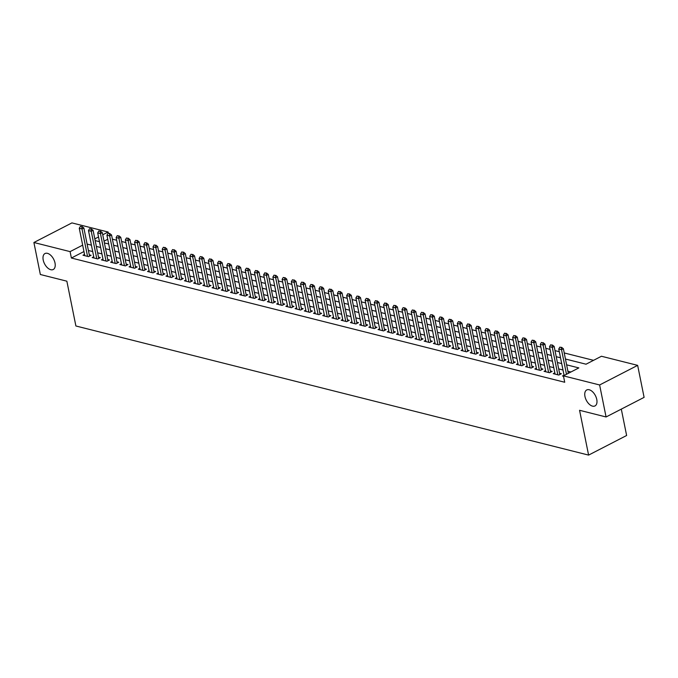 <?xml version="1.0" encoding="UTF-8"?>
<svg xmlns="http://www.w3.org/2000/svg" width="678" height="678" viewBox="0 0 678 678"><rect width="100%" height="100%" fill="white"/><g stroke="black" fill="none" stroke-linecap="round" stroke-linejoin="round"><path stroke-width="1.02" d="M584.961 396.469A8.992 5.102 62.7 0 1 586.741 389.96A8.992 5.102 62.7 0 1 596.767 399.435A8.992 5.102 62.7 0 1 594.979 405.944A8.992 5.102 62.7 0 1 584.961 396.469M43.214 260.038A8.992 5.102 62.7 0 1 44.994 253.538A8.992 5.102 62.7 0 1 55.011 263.013A8.992 5.102 62.7 0 1 53.231 269.513A8.992 5.102 62.7 0 1 43.214 260.038M621.302 409.122L626.625 435.496L588.597 455.099L75.894 325.982L66.859 281.184L40.349 274.505L33.9 242.504L71.927 222.901L108.116 232.02L102.751 234.791M108.353 233.173L109.734 233.52L108.353 233.173L108.116 232.02M593.538 360.332L564.223 352.95M559.308 351.713L555.002 350.628M550.087 349.39L545.782 348.306M540.866 347.068L536.561 345.983M531.645 344.746L527.34 343.661M522.424 342.424L518.119 341.339M513.204 340.102L508.898 339.017M503.983 337.78L499.678 336.695M494.754 335.457L490.457 334.373M485.533 333.135L481.236 332.05M476.312 330.813L472.015 329.728M467.091 328.491L462.794 327.406M457.87 326.169L453.565 325.084M448.65 323.847L444.344 322.762M439.429 321.525L435.123 320.44M430.208 319.202L425.903 318.118M420.987 316.88L416.682 315.795M411.766 314.558L407.461 313.473M402.546 312.236L398.24 311.151M393.325 309.914L389.019 308.829M384.104 307.592L379.799 306.507M374.883 305.269L370.578 304.185M365.662 302.947L361.357 301.863M356.442 300.625L352.136 299.54M347.221 298.303L342.915 297.218M338 295.981L333.695 294.896M328.779 293.659L324.474 292.574M319.558 291.337L315.253 290.252M310.329 289.014L306.032 287.93M301.108 286.692L296.811 285.608M291.887 284.37L287.591 283.285M282.667 282.048L278.37 280.963M273.446 279.726L269.141 278.641M264.225 277.404L259.92 276.319M255.004 275.082L250.699 273.997M245.783 272.759L241.478 271.675M236.563 270.437L232.257 269.352M227.342 268.115L223.037 267.03M218.121 265.793L213.816 264.708M208.9 263.471L204.595 262.386M199.679 261.149L195.374 260.064M190.459 258.827L186.153 257.742M181.238 256.504L176.933 255.42M172.017 254.182L167.712 253.097M162.796 251.86L158.491 250.775M153.575 249.538L149.27 248.453M144.355 247.216L140.049 246.131M135.125 244.894L130.829 243.809M125.905 242.571L121.608 241.487M116.684 240.249L112.387 239.165M565.444 359.018L586.038 364.205L601.454 356.255L637.651 365.366L599.623 384.968L563.426 375.858L578.842 367.908L566.622 364.832M599.623 384.968L606.073 416.97L644.1 397.367L637.651 365.366M564.037 375.18L562.486 375.976L563.503 376.231M554.816 372.858L553.265 373.654L558.799 375.053L561.367 373.722L559.57 373.273M545.595 370.535L544.044 371.332L549.578 372.731L552.146 371.4L550.35 370.951M536.374 368.213L534.823 369.01L540.358 370.408L542.925 369.078L541.129 368.629M527.153 365.891L525.603 366.688L531.137 368.086L533.705 366.756L531.908 366.306M517.933 363.569L516.382 364.366L521.916 365.764L524.484 364.433L522.679 363.984M508.712 361.247L507.161 362.044L512.695 363.442L515.263 362.111L513.458 361.662M499.491 358.925L497.94 359.721L503.474 361.12L506.042 359.789L504.237 359.34M490.27 356.603L488.719 357.399L494.254 358.798L496.821 357.467L495.016 357.018M481.049 354.28L479.499 355.077L485.033 356.475L487.601 355.145L485.795 354.696M471.829 351.958L470.278 352.755L475.812 354.153L478.38 352.823L476.575 352.374M462.608 349.636L461.057 350.433L466.591 351.831L469.159 350.501L467.354 350.051M453.379 347.314L451.836 348.111L457.37 349.509L459.938 348.178L458.133 347.729M444.158 344.992L442.615 345.788L448.141 347.187L450.717 345.856L448.912 345.407M434.937 342.67L433.395 343.466L438.92 344.865L441.497 343.534L439.691 343.085M425.716 340.348L424.174 341.144L429.699 342.543L432.276 341.212L430.471 340.763M416.495 338.025L414.953 338.822L420.479 340.22L423.047 338.89L421.25 338.441M407.275 335.703L405.724 336.5L411.258 337.898L413.826 336.568L412.029 336.119M398.054 333.381L396.503 334.178L402.037 335.576L404.605 334.246L402.808 333.796M388.833 331.059L387.282 331.856L392.816 333.254L395.384 331.923L393.587 331.474M379.612 328.737L378.061 329.533L383.595 330.932L386.163 329.601L384.367 329.152M370.391 326.415L368.84 327.211L374.375 328.61L376.943 327.279L375.146 326.83M361.171 324.092L359.62 324.889L365.154 326.288L367.722 324.957L365.925 324.508M351.95 321.77L350.399 322.567L355.933 323.965L358.501 322.635L356.704 322.186M342.729 319.448L341.178 320.245L346.712 321.643L349.28 320.313L347.483 319.863M333.508 317.126L331.957 317.923L337.491 319.321L340.059 317.99L338.254 317.541M324.287 314.804L322.736 315.601L328.271 316.999L330.839 315.668L329.033 315.219M315.067 312.482L313.516 313.278L319.05 314.677L321.618 313.346L319.813 312.897M305.846 310.16L304.295 310.956L309.829 312.355L312.397 311.024L310.592 310.575M296.625 307.837L295.074 308.634L300.608 310.032L303.176 308.702L301.371 308.253M287.404 305.515L285.853 306.312L291.387 307.71L293.955 306.38L292.15 305.931M278.183 303.193L276.632 303.99L282.167 305.388L284.735 304.058L282.929 303.608M268.954 300.871L267.412 301.668L272.946 303.066L275.514 301.735L273.709 301.286M259.733 298.549L258.191 299.345L263.717 300.744L266.293 299.413L264.488 298.964M250.513 296.227L248.97 297.023L254.496 298.422L257.072 297.091L255.267 296.642M241.292 293.905L239.749 294.701L245.275 296.1L247.851 294.769L246.046 294.32M232.071 291.582L230.52 292.379L236.054 293.777L238.622 292.447L236.825 291.998M222.85 289.26L221.299 290.057L226.833 291.455L229.401 290.125L227.605 289.675M213.629 286.938L212.078 287.735L217.613 289.133L220.181 287.803L218.384 287.353M204.409 284.616L202.858 285.413L208.392 286.811L210.96 285.48L209.163 285.031M195.188 282.294L193.637 283.09L199.171 284.489L201.739 283.158L199.942 282.709M185.967 279.972L184.416 280.768L189.95 282.167L192.518 280.836L190.721 280.387M176.746 277.649L175.195 278.446L180.729 279.844L183.297 278.514L181.501 278.065M167.525 275.327L165.974 276.124L171.509 277.522L174.077 276.192L172.28 275.743M158.305 273.005L156.754 273.802L162.288 275.2L164.856 273.87L163.051 273.42M149.084 270.683L147.533 271.48L153.067 272.878L155.635 271.547L153.83 271.098M139.863 268.361L138.312 269.158L143.846 270.556L146.414 269.225L144.609 268.776M130.642 266.039L129.091 266.835L134.625 268.234L137.193 266.903L135.388 266.454M121.421 263.717L119.87 264.513L125.405 265.912L127.973 264.581L126.167 264.132M112.201 261.394L110.65 262.191L116.184 263.589L118.752 262.259L116.947 261.81M102.98 259.072L101.429 259.869L106.963 261.267L109.531 259.937L107.726 259.488M93.75 256.75L92.208 257.547L97.742 258.945L100.31 257.615L98.505 257.165M106.115 243.343L108.683 243.953M115.277 245.648L117.904 246.275M124.557 247.987L127.125 248.597M133.778 250.309L136.346 250.919M142.999 252.631L145.567 253.241M152.219 254.953L154.787 255.564M161.389 257.259L164.008 257.886M170.661 259.598L173.229 260.208M179.882 261.92L182.45 262.53M189.103 264.242L191.671 264.852M198.323 266.564L200.891 267.174M207.493 268.869L210.112 269.497M216.774 271.208L219.333 271.819M225.994 273.531L228.554 274.141M235.215 275.853L237.775 276.463M244.436 278.175L246.995 278.785M253.597 280.48L256.216 281.107M262.878 282.819L265.445 283.429M272.098 285.141L274.666 285.752M281.319 287.464L283.887 288.074M290.54 289.786L293.108 290.396M299.701 292.091L302.329 292.718M308.982 294.43L311.549 295.04M318.202 296.752L320.77 297.362M327.423 299.074L329.991 299.684M336.644 301.396L339.212 302.007M345.814 303.702L348.433 304.329M355.086 306.041L357.653 306.651M364.306 308.363L366.874 308.973M373.527 310.685L376.095 311.295M382.756 313.007L385.316 313.617M391.918 315.312L394.537 315.94M401.198 317.651L403.757 318.262M410.419 319.974L412.978 320.584M419.64 322.296L422.199 322.906M428.86 324.618L431.42 325.228M438.022 326.923L440.641 327.55M447.302 329.262L449.87 329.872M456.523 331.584L459.091 332.195M465.744 333.907L468.312 334.517M474.964 336.229L477.532 336.839M484.126 338.534L486.753 339.161M493.406 340.873L495.974 341.483M502.627 343.195L505.195 343.805M511.848 345.517L514.416 346.127M521.068 347.839L523.636 348.45M530.289 350.162L532.857 350.772M539.51 352.484L542.078 353.094M548.731 354.806L551.299 355.416M557.952 357.128L560.52 357.738M567.181 359.45L572.656 360.832M576.402 361.772L581.877 363.154M107.734 239.283L104.039 241.19M585.563 364.078L586.089 364.179M83.953 251.546L71.385 258.021L564.723 382.256L563.426 375.858M570.927 371.993L567.91 371.23M562.994 369.993L558.689 368.908M553.773 367.671L549.468 366.586M544.553 365.349L540.247 364.264M535.332 363.027L531.027 361.942M526.111 360.704L521.806 359.62M516.882 358.382L512.585 357.298M507.661 356.06L503.364 354.975M498.44 353.738L494.143 352.653M489.219 351.416L484.923 350.331M479.999 349.094L475.693 348.009M470.778 346.772L466.472 345.687M461.557 344.449L457.252 343.365M452.336 342.127L448.031 341.042M443.115 339.805L438.81 338.72M433.895 337.483L429.589 336.398M424.674 335.161L420.368 334.076M415.453 332.839L411.148 331.754M406.232 330.517L401.927 329.432M397.011 328.194L392.706 327.11M387.791 325.872L383.485 324.787M378.57 323.55L374.264 322.465M369.349 321.228L365.044 320.143M360.128 318.906L355.823 317.821M350.907 316.584L346.602 315.499M341.678 314.261L337.381 313.177M332.457 311.939L328.16 310.855M323.236 309.617L318.94 308.532M314.016 307.295L309.719 306.21M304.795 304.973L300.49 303.888M295.574 302.651L291.269 301.566M286.353 300.329L282.048 299.244M277.132 298.006L272.827 296.922M267.912 295.684L263.606 294.599M258.691 293.362L254.386 292.277M249.47 291.04L245.165 289.955M240.249 288.718L235.944 287.633M231.029 286.396L226.723 285.311M221.808 284.074L217.502 282.989M212.587 281.751L208.282 280.667M203.366 279.429L199.061 278.344M194.145 277.107L189.84 276.022M184.924 274.785L180.619 273.7M175.704 272.463L171.398 271.378M166.474 270.141L162.178 269.056M157.254 267.818L152.957 266.734M148.033 265.496L143.736 264.412M138.812 263.174L134.515 262.089M129.591 260.852L125.286 259.767M120.37 258.53L116.065 257.445M111.15 256.208L106.844 255.123M101.929 253.886L97.624 252.801M92.708 251.563L88.403 250.479M84.53 254.428L82.987 255.225L88.513 256.623L91.089 255.292L89.284 254.843M606.073 416.97L579.563 410.292L588.597 455.099M71.385 258.021L70.097 251.623L33.9 242.504M82.665 245.139L70.097 251.623M561.698 363.594L557.401 362.51M552.477 361.272L548.18 360.188M543.256 358.95L538.959 357.865M534.035 356.628L529.738 355.543M524.814 354.306L520.509 353.221M515.594 351.984L511.288 350.899M506.373 349.662L502.067 348.577M497.152 347.339L492.847 346.255M487.931 345.017L483.626 343.932M478.71 342.695L474.405 341.61M469.49 340.373L465.184 339.288M460.269 338.051L455.963 336.966M451.048 335.729L446.743 334.644M441.827 333.406L437.522 332.322M432.606 331.084L428.301 330M423.386 328.762L419.08 327.677M414.165 326.44L409.859 325.355M404.944 324.118L400.639 323.033M395.723 321.796L391.418 320.711M386.494 319.474L382.197 318.389M377.273 317.151L372.976 316.067M368.052 314.829L363.755 313.745M358.832 312.507L354.535 311.422M349.611 310.185L345.305 309.1M340.39 307.863L336.085 306.778M331.169 305.541L326.864 304.456M321.948 303.219L317.643 302.134M312.728 300.896L308.422 299.812M303.507 298.574L299.201 297.489M294.286 296.252L289.981 295.167M285.065 293.93L280.76 292.845M275.844 291.608L271.539 290.523M266.624 289.286L262.318 288.201M257.403 286.964L253.097 285.879M248.182 284.641L243.877 283.557M238.961 282.319L234.656 281.234M229.74 279.997L225.435 278.912M220.519 277.675L216.214 276.59M211.29 275.353L206.993 274.268M202.069 273.031L197.773 271.946M192.849 270.708L188.552 269.624M183.628 268.386L179.331 267.301M174.407 266.064L170.102 264.979M165.186 263.742L160.881 262.657M155.965 261.42L151.66 260.335M146.745 259.098L142.439 258.013M137.524 256.776L133.219 255.691M128.303 254.453L123.998 253.369M119.082 252.131L114.777 251.046M109.861 249.809L105.556 248.724M100.641 247.487L96.335 246.402M91.42 245.165L87.115 244.08M95.166 240.588L99.463 241.673M104.387 242.91L108.692 243.995M113.607 245.233L117.913 246.317M122.828 247.555L127.133 248.64M132.049 249.877L136.354 250.962M141.27 252.199L145.575 253.284M150.491 254.521L154.796 255.606M159.711 256.843L164.017 257.928M168.932 259.166L173.237 260.25M178.153 261.488L182.458 262.572M187.374 263.81L191.679 264.895M196.595 266.132L200.9 267.217M205.815 268.454L210.121 269.539M215.036 270.776L219.341 271.861M224.257 273.098L228.562 274.183M233.478 275.421L237.783 276.505M242.707 277.743L247.004 278.827M251.928 280.065L256.225 281.15M261.149 282.387L265.445 283.472M270.369 284.709L274.666 285.794M279.59 287.031L283.896 288.116M288.811 289.353L293.116 290.438M298.032 291.676L302.337 292.76M307.253 293.998L311.558 295.083M316.473 296.32L320.779 297.405M325.694 298.642L330 299.727M334.915 300.964L339.22 302.049M344.136 303.286L348.441 304.371M353.357 305.609L357.662 306.693M362.577 307.931L366.883 309.015M371.798 310.253L376.104 311.338M381.019 312.575L385.324 313.66M390.24 314.897L394.545 315.982M399.461 317.219L403.766 318.304M408.681 319.541L412.987 320.626M417.911 321.864L422.208 322.948M427.132 324.186L431.428 325.271M436.352 326.508L440.649 327.593M445.573 328.83L449.87 329.915M454.794 331.152L459.099 332.237M464.015 333.474L468.32 334.559M473.236 335.796L477.541 336.881M482.456 338.119L486.762 339.203M491.677 340.441L495.982 341.526M500.898 342.763L505.203 343.848M510.119 345.085L514.424 346.17M519.34 347.407L523.645 348.492M528.56 349.729L532.866 350.814M537.781 352.051L542.086 353.136M547.002 354.374L551.307 355.458M556.223 356.696L560.528 357.781M98.522 236.969L94.818 238.876M81.767 226.715L80.385 226.367L81.767 226.715L82.021 228.952L83.869 227.994L89.538 256.089M84.784 255.682L79.258 228.249L82.021 228.952L87.555 256.377M80.385 226.367L79.258 228.249M83.869 227.994L82.072 226.554M90.988 229.037L89.606 228.689L90.988 229.037L91.242 231.274L93.089 230.317L98.759 258.411M94.005 258.004L88.479 230.571L91.242 231.274L96.776 258.699M89.606 228.689L88.479 230.571M93.089 230.317L91.293 228.876M100.208 231.359L98.827 231.012L100.208 231.359L100.463 233.596L102.31 232.639L107.98 260.733M103.225 260.327L97.7 232.893L100.463 233.596L105.997 261.022M98.827 231.012L97.7 232.893M102.31 232.639L100.513 231.198M109.429 233.681L109.683 235.919L111.539 234.961L117.201 263.056M112.446 262.649L106.921 235.215L109.683 235.919L115.218 263.344M108.048 233.334L106.921 235.215M111.539 234.961L109.734 233.52M118.65 236.003L117.269 235.656L118.65 236.003L118.904 238.241L120.76 237.283L126.422 265.378M121.667 264.971L116.141 237.537L118.904 238.241L124.438 265.666M117.269 235.656L116.141 237.537M120.76 237.283L118.955 235.842M127.871 238.325L126.489 237.978L127.871 238.325L128.125 240.563L129.981 239.605L135.642 267.7M130.888 267.293L125.362 239.859L128.125 240.563L133.659 267.988M126.489 237.978L125.362 239.859M129.981 239.605L128.176 238.164M137.092 240.648L135.71 240.3L137.092 240.648L137.346 242.885L139.202 241.927L144.863 270.022M140.117 269.615L134.583 242.182L137.346 242.885L142.88 270.31M135.71 240.3L134.583 242.182M139.202 241.927L137.405 240.487M146.312 242.97L144.931 242.622L146.312 242.97L146.567 245.207L148.423 244.25L154.084 272.344M149.338 271.937L143.804 244.504L146.567 245.207L152.101 272.632M144.931 242.622L143.804 244.504M148.423 244.25L146.626 242.809M155.533 245.292L154.152 244.944L155.533 245.292L155.796 247.529L157.643 246.572L163.305 274.666M158.559 274.259L153.025 246.826L155.796 247.529L161.322 274.954M154.152 244.944L153.025 246.826M157.643 246.572L155.847 245.131M164.754 247.614L163.373 247.267L164.754 247.614L165.017 249.851L166.864 248.894L172.526 276.988M167.78 276.582L162.245 249.148L165.017 249.851L170.542 277.277M163.373 247.267L162.245 249.148M166.864 248.894L165.068 247.453M173.975 249.936L172.593 249.589L173.975 249.936L174.238 252.174L176.085 251.216L181.746 279.311M177 278.904L171.466 251.47L174.238 252.174L179.763 279.599M172.593 249.589L171.466 251.47M176.085 251.216L174.288 249.775M183.196 252.258L181.814 251.911L183.196 252.258L183.458 254.496L185.306 253.538L190.967 281.633M186.221 281.226L180.687 253.792L183.458 254.496L188.984 281.921M181.814 251.911L180.687 253.792M185.306 253.538L183.509 252.097M192.416 254.581L191.035 254.233L192.416 254.581L192.679 256.818L194.527 255.86L200.188 283.955M195.442 283.548L189.908 256.115L192.679 256.818L198.205 284.243M191.035 254.233L189.908 256.115M194.527 255.86L192.73 254.419M201.646 256.903L200.256 256.555L201.646 256.903L201.9 259.14L203.747 258.182L209.417 286.277M204.663 285.87L199.129 258.437L201.9 259.14L207.426 286.565M200.256 256.555L199.129 258.437M203.747 258.182L201.951 256.742M210.866 259.225L209.477 258.877L210.866 259.225L211.121 261.462L212.968 260.505L218.638 288.599M213.884 288.192L208.349 260.759L211.121 261.462L216.646 288.887M209.477 258.877L208.349 260.759M212.968 260.505L211.172 259.064M220.087 261.547L218.697 261.2L220.087 261.547L220.342 263.784L222.189 262.827L227.859 290.921M223.104 290.515L217.57 263.081L220.342 263.784L225.867 291.209M218.697 261.2L217.57 263.081M222.189 262.827L220.392 261.386M229.308 263.869L227.918 263.522L229.308 263.869L229.562 266.107L231.41 265.149L237.08 293.243M232.325 292.837L226.791 265.403L229.562 266.107L235.088 293.532M227.918 263.522L226.791 265.403M231.41 265.149L229.613 263.708M238.529 266.191L237.147 265.844L238.529 266.191L238.783 268.429L240.631 267.471L246.3 295.566M241.546 295.159L236.02 267.725L238.783 268.429L244.317 295.854M237.147 265.844L236.02 267.725M240.631 267.471L238.834 266.03M247.75 268.513L246.368 268.166L247.75 268.513L248.004 270.751L249.851 269.793L255.521 297.888M250.767 297.481L245.241 270.047L248.004 270.751L253.538 298.176M246.368 268.166L245.241 270.047M249.851 269.793L248.055 268.352M256.97 270.836L255.589 270.488L256.97 270.836L257.225 273.073L259.072 272.115L264.742 300.21M259.988 299.803L254.462 272.37L257.225 273.073L262.759 300.498M255.589 270.488L254.462 272.37M259.072 272.115L257.276 270.675M266.191 273.158L264.81 272.81L266.191 273.158L266.446 275.395L268.293 274.437L273.963 302.532M269.208 302.125L263.683 274.692L266.446 275.395L271.98 302.82M264.81 272.81L263.683 274.692M268.293 274.437L266.496 272.997M275.412 275.48L274.031 275.132L275.412 275.48L275.666 277.717L277.514 276.76L283.184 304.854M278.429 304.447L272.903 277.014L275.666 277.717L281.201 305.142M274.031 275.132L272.903 277.014M277.514 276.76L275.717 275.319M284.633 277.802L283.251 277.455L284.633 277.802L284.887 280.039L286.735 279.082L292.404 307.176M287.65 306.77L282.124 279.336L284.887 280.039L290.421 307.465M283.251 277.455L282.124 279.336M286.735 279.082L284.938 277.641M293.854 280.124L292.472 279.777L293.854 280.124L294.108 282.362L295.964 281.404L301.625 309.499M296.871 309.092L291.345 281.658L294.108 282.362L299.642 309.787M292.472 279.777L291.345 281.658M295.964 281.404L294.159 279.963M303.074 282.446L301.693 282.099L303.074 282.446L303.329 284.684L305.185 283.726L310.846 311.821M306.092 311.414L300.566 283.98L303.329 284.684L308.863 312.109M301.693 282.099L300.566 283.98M305.185 283.726L303.38 282.285M312.295 284.768L310.914 284.421L312.295 284.768L312.55 287.006L314.406 286.048L320.067 314.143M315.321 313.736L309.787 286.302L312.55 287.006L318.084 314.431M310.914 284.421L309.787 286.302M314.406 286.048L312.609 284.607M321.516 287.091L320.135 286.743L321.516 287.091L321.77 289.328L323.626 288.37L329.288 316.465M324.542 316.058L319.007 288.625L321.77 289.328L327.305 316.753M320.135 286.743L319.007 288.625M323.626 288.37L321.83 286.93M330.737 289.413L329.355 289.065L330.737 289.413L330.991 291.65L332.847 290.692L338.508 318.787M333.762 318.38L328.228 290.947L330.991 291.65L336.525 319.075M329.355 289.065L328.228 290.947M332.847 290.692L331.05 289.252M339.958 291.735L338.576 291.387L339.958 291.735L340.22 293.972L342.068 293.015L347.729 321.109M342.983 320.702L337.449 293.269L340.22 293.972L345.746 321.397M338.576 291.387L337.449 293.269M342.068 293.015L340.271 291.574M349.178 294.057L347.797 293.71L349.178 294.057L349.441 296.294L351.289 295.337L356.95 323.431M352.204 323.025L346.67 295.591L349.441 296.294L354.967 323.72M347.797 293.71L346.67 295.591M351.289 295.337L349.492 293.896M358.399 296.379L357.018 296.032L358.399 296.379L358.662 298.617L360.51 297.659L366.171 325.754M361.425 325.347L355.891 297.913L358.662 298.617L364.188 326.042M357.018 296.032L355.891 297.913M360.51 297.659L358.713 296.218M367.62 298.701L366.239 298.354L367.62 298.701L367.883 300.939L369.73 299.981L375.392 328.076M370.646 327.669L365.111 300.235L367.883 300.939L373.409 328.364M366.239 298.354L365.111 300.235M369.73 299.981L367.934 298.54M376.841 301.024L375.459 300.676L376.841 301.024L377.104 303.261L378.951 302.303L384.621 330.398M379.866 329.991L374.332 302.558L377.104 303.261L382.629 330.686M375.459 300.676L374.332 302.558M378.951 302.303L377.154 300.863M386.07 303.346L384.68 302.998L386.07 303.346L386.324 305.583L388.172 304.625L393.842 332.72M389.087 332.313L383.553 304.88L386.324 305.583L391.85 333.008M384.68 302.998L383.553 304.88M388.172 304.625L386.375 303.185M395.291 305.668L393.901 305.32L395.291 305.668L395.545 307.905L397.393 306.948L403.063 335.042M398.308 334.635L392.774 307.202L395.545 307.905L401.071 335.33M393.901 305.32L392.774 307.202M397.393 306.948L395.596 305.507M404.512 307.99L403.122 307.642L404.512 307.99L404.766 310.227L406.614 309.27L412.283 337.364M407.529 336.958L401.995 309.524L404.766 310.227L410.292 337.652M403.122 307.642L401.995 309.524M406.614 309.27L404.817 307.829M413.733 310.312L412.343 309.965L413.733 310.312L413.987 312.55L415.834 311.592L421.504 339.686M416.75 339.28L411.224 311.846L413.987 312.55L419.512 339.975M412.343 309.965L411.224 311.846M415.834 311.592L414.038 310.151M422.953 312.634L421.572 312.287L422.953 312.634L423.208 314.872L425.055 313.914L430.725 342.009M425.97 341.602L420.445 314.168L423.208 314.872L428.742 342.297M421.572 312.287L420.445 314.168M425.055 313.914L423.258 312.473M432.174 314.956L430.793 314.609L432.174 314.956L432.428 317.194L434.276 316.236L439.946 344.331M435.191 343.924L429.666 316.49L432.428 317.194L437.963 344.619M430.793 314.609L429.666 316.49M434.276 316.236L432.479 314.795M441.395 317.279L440.014 316.931L441.395 317.279L441.649 319.516L443.497 318.558L449.167 346.653M444.412 346.246L438.886 318.813L441.649 319.516L447.183 346.941M440.014 316.931L438.886 318.813M443.497 318.558L441.7 317.118M450.616 319.601L449.234 319.253L450.616 319.601L450.87 321.838L452.718 320.88L458.387 348.975M453.633 348.568L448.107 321.135L450.87 321.838L456.404 349.263M449.234 319.253L448.107 321.135M452.718 320.88L450.921 319.44M459.837 321.923L458.455 321.575L459.837 321.923L460.091 324.16L461.938 323.203L467.608 351.297M462.854 350.89L457.328 323.457L460.091 324.16L465.625 351.585M458.455 321.575L457.328 323.457M461.938 323.203L460.142 321.762M469.057 324.245L467.676 323.898L469.057 324.245L469.312 326.482L471.168 325.525L476.829 353.619M472.074 353.213L466.549 325.779L469.312 326.482L474.846 353.908M467.676 323.898L466.549 325.779M471.168 325.525L469.362 324.084M478.278 326.567L476.897 326.22L478.278 326.567L478.532 328.805L480.388 327.847L486.05 355.942M481.295 355.535L475.77 328.101L478.532 328.805L484.067 356.23M476.897 326.22L475.77 328.101M480.388 327.847L478.583 326.406M487.499 328.889L486.118 328.542L487.499 328.889L487.753 331.127L489.609 330.169L495.271 358.264M490.516 357.857L484.99 330.423L487.753 331.127L493.287 358.552M486.118 328.542L484.99 330.423M489.609 330.169L487.804 328.728M496.72 331.211L495.338 330.864L496.72 331.211L496.974 333.449L498.83 332.491L504.491 360.586M499.745 360.179L494.211 332.745L496.974 333.449L502.508 360.874M495.338 330.864L494.211 332.745M498.83 332.491L497.033 331.05M505.941 333.534L504.559 333.186L505.941 333.534L506.195 335.771L508.051 334.813L513.712 362.908M508.966 362.501L503.432 335.068L506.195 335.771L511.729 363.196M504.559 333.186L503.432 335.068M508.051 334.813L506.254 333.373M515.161 335.856L513.78 335.508L515.161 335.856L515.424 338.093L517.272 337.136L522.933 365.23M518.187 364.823L512.653 337.39L515.424 338.093L520.95 365.518M513.78 335.508L512.653 337.39M517.272 337.136L515.475 335.695M524.382 338.178L523.001 337.83L524.382 338.178L524.645 340.415L526.492 339.458L532.154 367.552M527.408 367.145L521.874 339.712L524.645 340.415L530.171 367.84M523.001 337.83L521.874 339.712M526.492 339.458L524.696 338.017M533.603 340.5L532.222 340.153L533.603 340.5L533.866 342.737L535.713 341.78L541.375 369.874M536.629 369.468L531.094 342.034L533.866 342.737L539.391 370.163M532.222 340.153L531.094 342.034M535.713 341.78L533.917 340.339M542.824 342.822L541.442 342.475L542.824 342.822L543.086 345.06L544.934 344.102L550.595 372.197M545.849 371.79L540.315 344.356L543.086 345.06L548.612 372.485M541.442 342.475L540.315 344.356M544.934 344.102L543.137 342.661M552.045 345.144L550.663 344.797L552.045 345.144L552.307 347.382L554.155 346.424L559.816 374.519M555.07 374.112L549.536 346.678L552.307 347.382L557.833 374.807M550.663 344.797L549.536 346.678M554.155 346.424L552.358 344.983M561.274 347.467L559.884 347.119L561.274 347.467L561.528 349.704L563.376 348.746L568.334 373.332M564.104 375.51L558.757 349.001L561.528 349.704L566.486 374.281M559.884 347.119L558.757 349.001M563.376 348.746L561.579 347.305"/></g></svg>
